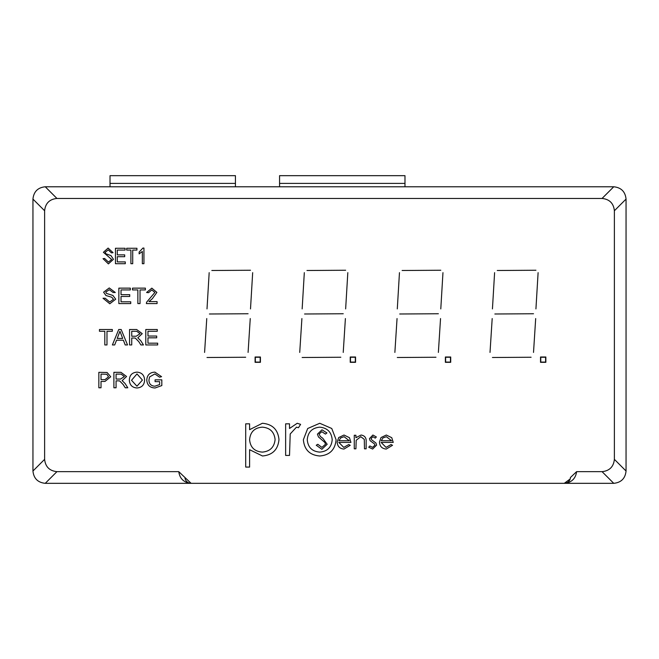 <?xml version="1.0" encoding="UTF-8"?>
<svg xmlns="http://www.w3.org/2000/svg" width="659" height="659" viewBox="0 0 659 659"><rect width="100%" height="100%" fill="white"/><g stroke="black" fill="none" stroke-linecap="round" stroke-linejoin="round"><path stroke-width="0.99" d="M545.85 357.005L540.52 357.005L540.52 362.326L545.85 362.326L545.85 357.005M450.707 357.005L445.377 357.005L445.377 362.326L450.707 362.326L450.707 357.005M260.42 357.005L255.091 357.005L255.091 362.326L260.42 362.326L260.42 357.005M355.563 357.005L350.234 357.005L350.234 362.326L355.563 362.326L355.563 357.005M535.932 308.914L538.106 272.653L535.932 308.914M492.438 308.914L494.604 272.653L492.438 308.914M535.932 270.248L497.265 270.495L535.932 270.248M533.518 313.75L494.851 313.997L533.518 313.75M533.518 352.417L535.685 318.561L533.518 352.417M490.016 352.417L492.191 318.561L490.016 352.417M531.105 357.252L492.438 357.499L531.105 357.252M440.789 270.248L402.122 270.495L440.789 270.248M397.295 308.914L399.461 272.653L397.295 308.914M438.375 313.75L399.708 313.997L438.375 313.75M440.789 308.914L442.963 272.653L440.789 308.914M438.375 352.417L440.541 318.561L438.375 352.417M394.873 352.417L397.048 318.561L394.873 352.417M435.961 357.252L397.295 357.499L435.961 357.252M340.818 357.252L302.151 357.499L340.818 357.252M299.73 352.417L301.904 318.561L299.73 352.417M343.232 352.417L345.398 318.561L343.232 352.417M345.646 308.914L347.82 272.653L345.646 308.914M345.646 270.248L306.979 270.495L345.646 270.248M302.151 308.914L304.318 272.653L302.151 308.914M343.232 313.75L304.565 313.997L343.232 313.75M245.675 357.252L207.008 357.499L245.675 357.252M248.089 352.417L250.255 318.561L248.089 352.417M204.587 352.417L206.761 318.561L204.587 352.417M248.089 313.75L209.422 313.997L248.089 313.75M250.502 308.914L252.677 272.653L250.502 308.914M207.008 308.914L209.175 272.653L207.008 308.914M250.502 270.248L211.836 270.495L250.502 270.248M564.269 483.327L570.167 478.994L570.439 477.503A6.178 6.178 0 0 1 564.269 483.327L190.352 483.327C183.581 482.314 179.726 478.426 178.77 471.655L56.938 471.655L45.257 483.327L190.352 483.327M570.439 477.495L576.609 471.655C575.653 478.426 571.798 482.314 565.027 483.327L613.743 483.327L602.062 471.655L576.609 471.655M602.062 471.655C609.501 470.88 613.603 466.77 614.377 459.339L626.05 471.02L626.05 199.084L614.377 210.756L614.377 459.339M614.377 210.756C613.603 203.326 609.501 199.224 602.062 198.45L613.743 186.777L45.257 186.777L56.938 198.45L602.062 198.45M56.938 198.45C49.499 199.224 45.397 203.326 44.623 210.756L32.95 199.084L32.95 471.02L44.623 459.339L44.623 210.756M44.623 459.339C45.397 466.77 49.499 470.88 56.938 471.655M178.77 471.655L184.94 477.495A6.178 6.178 0 0 0 191.11 483.327L190.023 483.228M45.257 483.327C37.827 482.553 33.724 478.45 32.95 471.02M32.95 199.084C33.724 191.654 37.827 187.551 45.257 186.777M613.743 186.777C621.173 187.551 625.276 191.654 626.05 199.084M626.05 471.02C625.276 478.45 621.173 482.553 613.743 483.327M565.027 483.327L563.511 483.327M108.397 263.905L103.026 258.69L104.633 258.493L108.43 262.101L111.651 259.457L103.422 252.29L108.101 248.064L113.051 252.677L111.445 252.875L108.257 249.868L105.234 252.249L105.761 253.756L110.918 255.56L113.455 259.317L108.397 263.905M125.292 263.707L115.457 263.707L115.457 248.262L125.086 248.262L125.086 250.066L117.269 250.066L117.269 254.885L124.691 254.885L124.691 256.689L117.269 256.689L117.269 261.903L125.292 261.903L125.292 263.707M132.714 263.707L130.902 263.707L130.902 250.066L126.693 250.066L126.693 248.262L136.924 248.262L136.924 250.066L132.714 250.066L132.714 263.707M143.942 248.064L143.942 263.707L142.336 263.707L142.336 251.474L139.131 253.88L139.131 252.076L142.904 248.064L143.942 248.064M109.798 303.783L103.01 298.239L105.193 298.239L109.707 302.003L113.505 299.31L111.75 297.225L105.951 295.512L103.603 292.176L109.254 287.942L115.292 292.497L113.109 292.497L109.345 289.729L105.786 292.036L106.387 293.395L112.936 295.471L115.687 299.202L109.798 303.783M130.737 303.585L118.851 303.585L118.851 288.14L130.334 288.14L130.334 289.927L121.034 289.927L121.034 294.68L129.741 294.68L129.741 296.459L121.034 296.459L121.034 301.806L130.737 301.806L130.737 303.585M140.037 303.585L137.863 303.585L137.863 289.927L132.517 289.927L132.517 288.14L145.384 288.14L145.384 289.927L140.037 289.927L140.037 303.585M148.95 301.608L157.073 301.608L157.073 303.585L146.38 303.585L146.603 302.226L154.89 292.439L151.784 289.927L148.555 292.695L146.578 292.497L151.825 288.14L156.875 292.407L152.32 298.741L148.95 301.608M106.98 344.945L104.806 344.945L104.806 331.279L99.46 331.279L99.46 329.5L112.327 329.5L112.327 331.279L106.98 331.279L106.98 344.945M114.707 344.945L112.384 344.945L118.744 329.5L121.165 329.5L127.525 344.945L125.202 344.945L123.373 340.192L116.536 340.192L114.707 344.945M118.875 334.088L117.211 338.413L122.698 338.413L119.954 331.279L118.875 334.088M131.734 344.945L129.559 344.945L129.559 329.5L136.627 329.5L142.229 333.668L137.797 337.82L140.738 340.678L143.456 344.945L140.902 344.945L138.818 341.683L135.309 338.083L134.148 338.018L131.734 338.018L131.734 344.945M131.734 336.23L136.207 336.23L140.054 333.709L136.718 331.279L131.734 331.279L131.734 336.23M157.674 344.945L145.796 344.945L145.796 329.5L157.279 329.5L157.279 331.279L147.97 331.279L147.97 336.032L156.685 336.032L156.685 337.82L147.97 337.82L147.97 343.166L157.674 343.166L157.674 344.945M101.025 387.78L98.85 387.78L98.85 372.335L107.087 372.483L110.728 376.775L104.97 381.446L101.025 381.446L101.025 387.78M101.025 379.658L104.962 379.658L108.554 376.833L106.799 374.254L101.025 374.114L101.025 379.658M116.075 387.78L113.9 387.78L113.9 372.335L120.968 372.335L126.569 376.495L122.137 380.655L125.078 383.513L127.788 387.78L125.243 387.78L123.159 384.518L119.65 380.918L118.488 380.853L116.075 380.853L116.075 387.78M116.075 379.065L120.548 379.065L124.394 376.544L121.05 374.114L116.075 374.114L116.075 379.065M136.965 387.978C132.228 387.599 129.683 385.029 129.345 380.259C129.493 375.251 132.039 372.549 136.981 372.137C141.817 372.541 144.354 375.193 144.593 380.078C144.346 384.955 141.8 387.591 136.965 387.978M131.52 380.284L136.957 386.199L142.41 380.07L136.99 373.917L131.52 380.284M159.643 381.643L155.087 381.643L155.087 379.856L161.817 379.856L161.817 385.573L155.079 387.978C149.955 387.789 147.179 385.177 146.768 380.128C147.089 375.02 149.799 372.36 154.906 372.137L161.562 376.684L159.569 377.187L154.873 373.917L149.568 376.973L148.942 380.054C149.049 383.925 151.035 385.976 154.898 386.199L159.643 384.568L159.643 381.643M184.94 477.503L191.11 483.327M355.316 362.079L355.316 357.252L350.481 357.252L350.481 362.079L355.316 362.079M260.173 362.079L260.173 357.252L255.338 357.252L255.338 362.079L260.173 362.079M450.459 362.079L450.459 357.252L445.624 357.252L445.624 362.079L450.459 362.079M545.603 362.079L545.603 357.252L540.767 357.252L540.767 362.079L545.603 362.079M245.708 467.074L245.708 423.828L249.596 423.828L249.596 429.676L262.364 423.276C272.398 424.141 277.941 429.561 278.979 439.545C278.04 449.586 272.538 455.064 262.48 455.987L249.596 449.702L249.596 467.074L245.708 467.074M262.331 427.156C254.539 427.757 250.288 431.942 249.596 439.701C250.321 447.395 254.588 451.53 262.389 452.107C270.025 451.382 274.268 447.214 275.1 439.586C274.276 431.933 270.017 427.79 262.331 427.156M285.635 455.435L285.635 423.828L289.515 423.828L289.515 428.482L297.225 423.276L300.603 424.355L298.469 427.716L296.484 427.156L290.207 433.968L289.515 455.435L285.635 455.435M307.704 428.507L319.747 423.276L331.757 428.482L336.09 439.718C335.167 449.726 329.722 455.147 319.747 455.987C309.755 455.163 304.293 449.735 303.371 439.718L307.704 428.507M319.73 427.156C312.111 427.913 307.951 432.106 307.259 439.742C307.959 447.354 312.119 451.473 319.73 452.107C327.342 451.473 331.502 447.346 332.202 439.742C331.502 432.115 327.342 427.922 319.73 427.156M321.88 449.29L316.246 445.237L317.811 444.298L321.88 447.387L325.513 444.248L324.846 442.428L318.47 436.95L317.432 434.133L321.996 429.808L326.938 432.947L325.431 434.083L321.814 431.703L319.096 434.05L320.315 436.447L322.803 438.293L327.177 444.273L321.88 449.29M343.759 447.387L348.743 444.537L350.226 445.311L343.965 449.051C339.739 448.697 337.474 446.374 337.153 442.082L338.71 437.56L344.006 435.031L349.459 437.7L350.934 442.403L338.817 442.403L343.759 447.387M338.99 440.739L349.27 440.739L344.089 436.695L340.604 437.963L338.99 440.739M354.262 448.812L354.262 435.269L355.926 435.269L355.926 437.716L361.083 435.031C364.806 435.632 366.495 437.922 366.14 441.901L366.14 448.812L364.476 448.812L364.287 439.364L360.786 436.695L356.181 440.286L355.926 448.812L354.262 448.812M372.895 435.031L376.363 436.958L375.235 438.12L372.895 436.695L371.132 438.523L371.594 439.751L375.968 443.046L376.602 445.138L372.632 449.051L368.76 447.222L369.856 445.962L372.541 447.387L374.938 445.212L374.477 443.919L370.086 440.673L369.468 438.589L372.895 435.031M386.059 447.387L391.042 444.537L392.517 445.311L386.265 449.051C382.039 448.697 379.765 446.374 379.452 442.082L381.009 437.56L386.306 435.031L391.759 437.7L393.234 442.403L381.116 442.403L386.059 447.387M381.289 440.739L391.57 440.739L386.388 436.695L382.895 437.963L381.289 440.739M279.564 186.777L279.564 175.673L404.98 175.673L404.98 186.777M110.02 186.777L110.02 175.673L235.436 175.673L235.436 186.777M404.98 183.391L279.564 183.391M235.436 183.391L110.02 183.391"/></g></svg>
